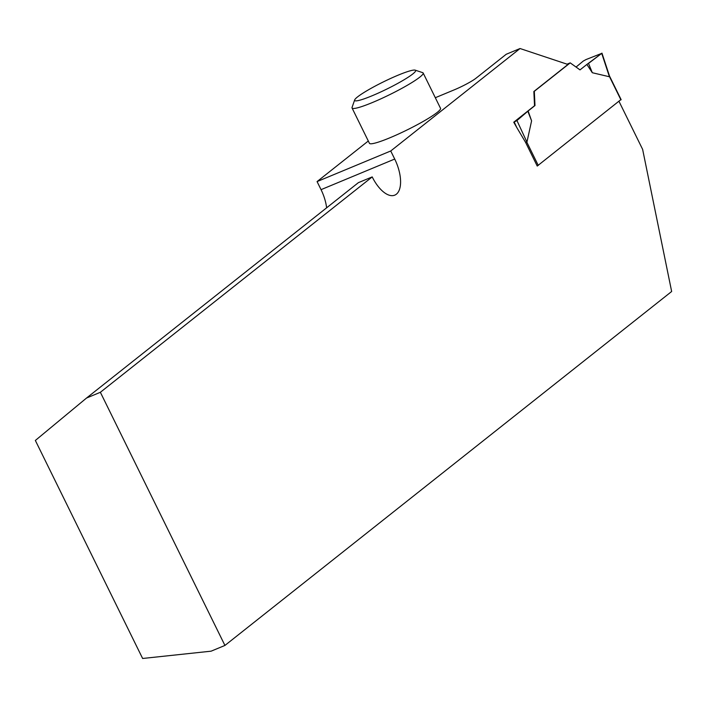 <?xml version="1.0" encoding="UTF-8"?>
<svg xmlns="http://www.w3.org/2000/svg" width="707" height="707" viewBox="0 0 707 707"><rect width="100%" height="100%" fill="white"/><g stroke="black" fill="none" stroke-linecap="round" stroke-linejoin="round"><path stroke-width="1.06" d="M609.363 76.091L609.416 76.754L592.325 72.733L586.872 64.452L580.005 69.887L570.213 62.87L534.315 91.309L534.987 105.555L534.527 105.75L533.856 91.503L567.968 64.478L520.043 48.527L506.23 54.262L476.05 78.177A18.108 2.121 -26.2 0 1 454.389 89.789L435.318 97.716M368.303 141.002L317.072 181.584L390.732 150.98L394.709 159.048A29.429 13.937 -112.6 0 1 394.745 195.15A29.429 13.937 -112.6 0 1 372.209 176.909L100.367 392.288L224.932 645.438L671.65 291.496L642.628 149.371L619.032 101.419M520.043 48.527L390.732 150.98M415.177 70.152L422.671 72.644A39.619 4.64 153.8 0 1 423.166 73.015L440.532 108.321A39.619 4.64 153.8 0 1 437.209 112.422A39.619 4.64 153.8 0 1 398.227 134.153A39.619 4.64 153.8 0 1 369.434 143.309L352.059 108.003A39.619 4.64 153.8 0 1 352.068 107.384L354.667 99.934A33.963 3.977 153.8 0 1 383.371 81.897A33.963 3.977 153.8 0 1 415.177 70.152A33.963 3.977 153.8 0 1 412.755 73.988A33.963 3.977 153.8 0 1 377.573 93.412A33.963 3.977 153.8 0 1 354.667 99.934M516.711 127.419L513.75 122.214L514.21 122.019L516.711 127.419L525.495 142.195L537.232 166.057L620.834 99.678M534.527 105.75L513.75 122.214M326.625 207.814A29.429 13.937 67.4 0 0 321.049 189.653L317.072 181.584M372.209 176.909L358.396 182.645L86.554 398.023L35.35 440.461L142.628 658.473L211.119 651.174L224.932 645.438M86.554 398.023L100.367 392.288M423.166 73.015A39.619 4.64 153.8 0 1 419.834 77.116A39.619 4.64 153.8 0 1 380.852 98.847A39.619 4.64 153.8 0 1 352.059 108.003M525.504 142.213L526.936 142.107L531.593 120.853L528.12 110.999L534.987 105.555M534.315 91.309L533.856 91.503M514.21 122.019L516.95 120.544L526.936 142.107M528.12 110.999L516.95 120.544M570.213 62.87L567.067 64.178M531.593 120.853L527.917 111.432M586.872 64.452L601.719 53.379L609.416 76.754M592.325 72.733L588.516 63.418L601.719 53.379L586.05 59.547L583.31 61.032L576.055 67.059L583.31 61.032L586.05 59.547L601.719 53.379M394.709 159.048L321.049 189.653M538.266 165.411L526.821 142.151M620.94 99.899L609.505 76.648M609.478 75.985L621.135 99.669M609.505 76.047L601.949 53.122"/></g></svg>
